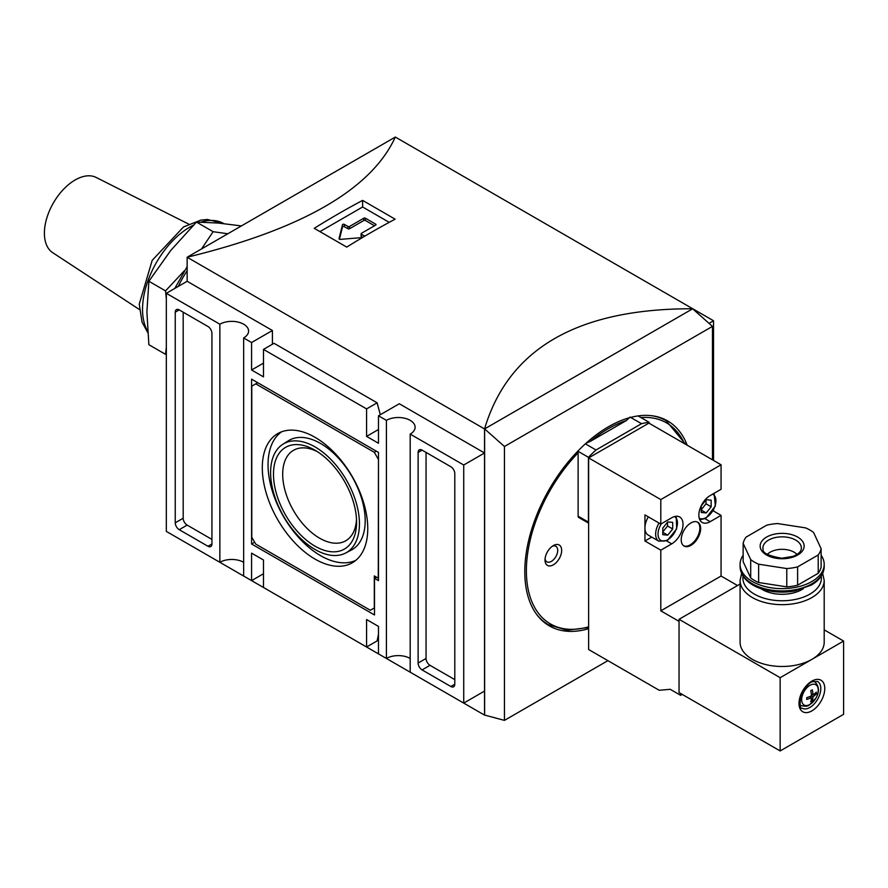 <?xml version="1.0" encoding="UTF-8"?>
<svg xmlns="http://www.w3.org/2000/svg" width="888" height="888" viewBox="0 0 888 888"><rect width="100%" height="100%" fill="white"/><g stroke="black" fill="none" stroke-linecap="round" stroke-linejoin="round"><path stroke-width="1.33" d="M649.106 423.221L649.106 422.277A117.76 67.988 120 0 0 641.536 423.698L596.003 449.983A117.76 67.988 120 0 0 588.433 457.298L588.433 522.122A2.808 1.621 120 0 0 588.633 523.01M588.433 457.298L577.822 451.171M588.633 626.806A116.084 67.022 -60 0 1 526.562 577.034A116.084 67.022 -60 0 1 578.121 452.825L578.121 516.172A2.808 1.621 -60 0 0 578.71 517.46L588.633 523.187M586.013 443.279L590.531 441.247A116.084 67.022 -60 0 1 626.395 420.535L630.036 417.06M596.003 449.983L585.37 443.856M641.536 423.698L630.647 417.416M626.395 420.535L590.531 441.247M588.633 628.693A118.326 68.309 -60 0 1 549.295 625.851A118.326 68.309 -60 0 1 549.295 489.221A118.326 68.309 -60 0 1 667.621 420.912A118.326 68.309 -60 0 1 687.179 445.21M712.465 459.806L712.465 326.384L692.64 308.802L484.626 428.904L484.626 715.062L504.451 720.379L504.451 446.486L712.465 326.384M504.451 720.379L607.903 660.65M553.346 564.824A11.777 6.804 -60 0 1 545.01 560.017A11.777 6.804 -60 0 1 553.346 545.587A11.777 6.804 -60 0 1 561.671 550.394A11.777 6.804 -60 0 1 553.346 564.824M649.106 422.277L638.106 415.928M374.503 225.763L365.39 220.502A1.121 0.644 0 0 0 363.803 220.502L349.528 228.738L349.528 226.451A1.121 0.644 0 0 1 347.941 226.451L344.366 224.398A1.121 0.644 0 0 0 342.468 224.764L339.027 238.65A1.121 0.644 0 0 0 340.304 239.383L362.415 237.551M339.449 239.249L342.468 227.051A1.121 0.644 0 0 1 344.366 226.684L347.941 228.738A1.121 0.644 0 0 0 349.528 228.738M362.804 237.329L361.416 236.53L361.416 234.232A1.121 0.644 0 0 1 361.094 233.777L361.094 236.064A1.121 0.644 0 0 0 361.416 236.53M361.094 233.777A1.121 0.644 0 0 1 361.416 233.322L375.691 225.075A1.121 0.644 0 0 0 375.691 224.165L365.39 218.215A1.121 0.644 0 0 0 363.803 218.215L349.528 226.451M364.768 236.164L361.416 234.232M389.199 222.344L362.615 206.993L319.946 231.624M346.753 247.097A841.169 485.647 -60 0 1 395.127 219.169L362.615 200.399A841.169 485.647 120 0 0 314.23 228.327L346.753 247.097M362.615 200.399L362.615 206.993M315.029 549.483A62.815 36.264 -120 0 0 345.643 553.024A62.815 36.264 -120 0 0 346.431 480.064A62.815 36.264 -120 0 0 282.85 444.266A62.815 36.264 -120 0 0 274.203 494.838A62.815 36.264 -120 0 0 315.029 549.483M315.029 546.176A58.752 33.922 -120 0 0 356.576 522.188A58.752 33.922 -120 0 0 315.029 450.227A58.752 33.922 -120 0 0 273.482 474.214A58.752 33.922 -120 0 0 315.029 546.176M317.405 451.67A52.237 30.159 -120 0 0 293.517 450.305A52.237 30.159 -120 0 0 285.503 492.163A52.237 30.159 -120 0 0 319.636 538.195A52.237 30.159 -120 0 0 345.754 540.781A52.237 30.159 -120 0 0 356.51 519.413M315.029 559.096A74.581 43.057 -120 0 0 353.224 562.237A74.581 43.057 -120 0 0 352.314 476.667A74.581 43.057 -120 0 0 278.666 433.1A74.581 43.057 -120 0 0 266.067 492.54A74.581 43.057 -120 0 0 315.029 559.096M281.618 431.801A74.303 42.902 -120 0 0 272.561 491.874A74.303 42.902 -120 0 0 320.579 555.666A74.303 42.902 -120 0 0 355.822 560.339M345.643 553.024L351.337 550.061A63.092 36.419 -120 0 0 352.125 476.778A63.092 36.419 -120 0 0 288.267 440.825L282.85 444.266M378.277 459.163L374.303 452.303L255.744 383.849L251.781 386.136L251.781 537.24L255.744 544.1L370.34 610.267L374.303 607.98L374.303 575.924L378.277 578.21L378.477 459.052M257.731 382.706L255.744 383.849M376.29 451.148L374.303 452.303M378.477 580.619L378.477 452.414L251.582 379.154L251.582 543.989L374.503 614.962L374.503 578.332L378.477 580.619M376.49 577.178L374.503 578.332M254.656 542.213L251.582 543.989M183.183 312.188L183.183 518.237A5.606 3.241 -120 0 0 187.146 525.097L211.932 539.416M211.932 333.366A5.606 3.241 -120 0 0 207.97 326.495L179.221 309.901A5.606 3.241 -120 0 0 176.412 309.623A5.606 3.241 -120 0 0 175.247 312.188L175.247 522.81A5.606 3.241 -120 0 0 179.221 529.681L207.97 546.275A5.606 3.241 -120 0 0 210.767 546.553A5.606 3.241 -120 0 0 211.932 543.989L211.932 333.366M426.051 452.414L426.051 658.452A5.606 3.241 -120 0 0 430.025 665.323L454.8 679.631M454.8 684.215L454.8 473.593A5.606 3.241 -120 0 0 450.838 466.722L422.089 450.127A5.606 3.241 -120 0 0 419.291 449.85A5.606 3.241 -120 0 0 418.126 452.414L418.126 663.036A5.606 3.241 -120 0 0 422.089 669.907L450.838 686.502A5.606 3.241 -120 0 0 453.646 686.779A5.606 3.241 -120 0 0 454.8 684.215L450.838 686.502M380.308 414.718L377.123 402.819L274.026 343.301L263.481 349.395L263.481 376.867L251.582 369.996L251.582 342.524L243.656 337.94A16.828 9.713 180 0 0 248.585 331.08A16.828 9.713 180 0 0 238.195 322.1A16.828 9.713 180 0 0 219.858 324.209L219.858 562.304A16.828 9.713 0 0 1 243.656 562.304M243.656 337.94L243.656 576.035L251.582 580.619L263.481 573.748M410.189 658.452A16.828 9.713 0 0 0 386.402 658.452L386.402 420.357A16.828 9.713 180 0 1 404.739 418.259A16.828 9.713 180 0 1 415.118 427.228A16.828 9.713 180 0 1 410.189 434.099L410.189 672.194L463.725 703.096L484.537 691.075L484.537 452.98L399.289 403.763L378.477 415.784L378.477 443.256L366.578 436.385L378.477 429.514M377.123 402.819L366.578 408.913L263.481 349.395M366.578 408.913L366.578 436.385M386.402 658.452L378.477 653.879L378.477 626.406L366.578 619.535L366.578 647.008L377.123 640.914L378.477 634.332M251.582 580.619L251.582 553.146L263.481 560.017L263.481 587.49L366.578 647.008M709.057 323.354L713.53 320.768L395.327 137.052C371.384 189.299 301.998 229.359 187.146 257.243L395.327 137.052M713.53 511.022L713.53 510.101M713.53 460.428L713.53 320.768M251.582 342.524L272.405 330.503L187.146 281.285L166.334 293.306L166.334 531.401L219.858 562.304M219.858 324.209L166.334 293.306M463.725 703.096L463.725 465.001L484.537 452.98M463.725 465.001L410.189 434.099M386.402 420.357L378.477 415.784M251.582 369.996L263.481 363.125M272.405 344.244L272.405 330.503M504.451 446.486L484.626 428.904M187.146 281.285L187.146 257.243L484.548 428.948L692.718 308.758C577.877 308.513 508.48 348.573 484.548 428.948L484.548 715.118L187.146 543.412M552.281 546.275A8.969 5.184 -60 0 1 555.844 546.287A8.969 5.184 -60 0 1 557.22 553.479A8.969 5.184 -60 0 1 551.359 561.383A8.969 5.184 -60 0 1 546.875 561.827A8.969 5.184 -60 0 1 545.077 558.752M701.243 509.712L706.004 503.796L706.004 499.966M706.004 503.796L711.155 506.771L706.204 512.931L701.243 512.498L701.243 505.883L706.204 499.722L711.155 500.166L711.155 506.771M662.781 531.923L667.543 525.996L667.543 522.166M743.156 555.244A42.058 24.287 0 0 0 740.081 564.357A42.058 24.287 0 0 0 752.402 581.529A42.058 24.287 0 0 0 798.234 586.79A42.058 24.287 0 0 0 824.197 564.357A42.058 24.287 0 0 0 821.123 555.244M683.682 545.787A13.742 7.937 120 0 0 697.013 537.651A13.742 7.937 120 0 0 697.402 522.033M681.218 539.749A13.742 7.937 120 0 0 684.071 546.042A13.742 7.937 120 0 0 697.802 538.106A13.742 7.937 120 0 0 697.802 522.244A13.742 7.937 120 0 0 687.223 525.929A13.742 7.937 120 0 0 681.218 539.749M701.243 510.078L706.204 512.931M824.197 580.386L824.197 642.202A42.058 24.287 180 0 1 811.876 659.373A42.058 24.287 180 0 1 766.044 664.635A42.058 24.287 180 0 1 740.081 642.202L740.081 580.386A42.058 24.287 180 0 0 782.139 604.673A42.058 24.287 180 0 0 824.197 580.386L822.677 573.515M803.296 588.722A28.039 16.184 180 0 1 760.972 588.722M821.123 548.729L813.575 532.478A39.25 22.666 0 0 0 805.649 527.894L777.5 523.543A39.25 22.666 0 0 0 766.666 525.219L746.064 537.118A39.25 22.666 0 0 0 743.156 543.367L750.704 559.618A39.25 22.666 0 0 0 758.63 564.202L786.779 568.553A39.25 22.666 0 0 0 797.613 566.877L818.214 554.978A39.25 22.666 0 0 0 821.123 548.729L821.123 567.044A39.25 22.666 0 0 1 818.214 573.293L818.214 554.978M743.156 543.367L743.156 561.682L750.704 577.933A39.25 22.666 0 0 0 758.63 582.517L786.779 586.868A39.25 22.666 0 0 0 797.613 585.192L797.613 566.877M797.613 585.192L818.214 573.293M786.779 586.868L786.779 568.553M758.63 582.517L758.63 564.202M750.704 577.933L750.704 559.618M767.299 554.456A16.828 9.713 180 0 1 794.039 552.158A16.828 9.713 180 0 1 796.98 554.456M659.04 523.054A15.418 8.902 -60 0 0 658.841 541.203L648.129 535.02A15.418 8.902 -60 0 1 644.943 527.96L644.943 541.014L660.805 550.172L671.705 543.867A15.984 9.224 120 0 0 682.15 529.792A15.984 9.224 120 0 0 679.697 516.983A15.984 9.224 120 0 0 671.705 517.771L660.805 524.064L660.805 499.578L588.633 457.908L588.633 649.528L659.218 690.276L670.207 689.299L680.63 695.315L680.63 693.484M588.633 457.908L648.906 423.11L721.067 464.779L721.067 489.266L710.167 495.571A15.984 9.224 120 0 0 699.722 509.645A15.984 9.224 120 0 0 702.175 522.455A15.984 9.224 120 0 0 710.167 521.667L721.067 515.373L713.142 510.789M660.805 524.064L644.943 514.907L644.943 527.96A15.418 8.902 -60 0 1 648.329 516.871M662.781 528.094L667.743 521.922L672.693 522.366L672.693 528.982L667.743 535.142L662.781 534.698L662.781 528.094M644.943 541.014L651.725 537.096M811.244 699.655L812.287 700.865A22.4 12.932 -120 0 0 813.008 696.658L811.466 695.759A22.4 12.932 0 0 1 806.737 697.657A22.156 5.739 79.1 0 1 806.737 699.444A22.4 12.932 0 0 0 811.466 697.546L809.767 696.569M813.008 696.658A22.4 12.932 0 0 0 816.294 693.928L814.729 693.628M816.294 693.928A22.156 17.161 -149.9 0 0 816.294 692.14A22.4 12.932 0 0 1 813.008 694.871L811.31 693.883M811.466 695.759A22.4 12.932 -120 0 0 810.744 690.72A22.156 5.739 160.9 0 0 812.287 689.832A22.4 12.932 -120 0 1 813.008 694.871M811.466 697.546A22.4 12.932 -120 0 1 810.744 701.753A22.156 17.161 29.9 0 0 811.532 701.331A22.156 17.161 29.9 0 0 812.287 700.865M780.152 750.948L843.6 714.318L843.6 641.058L780.152 677.688L780.152 750.948L679.043 692.562L679.043 619.302L740.081 584.071M780.152 677.688L679.043 619.302M843.6 641.058L824.197 629.847M679.043 621.367L660.805 610.833L660.805 550.172M737.528 585.536L721.067 576.035L721.067 515.373M660.805 610.833L721.067 576.035M680.63 695.315L682.217 694.394M660.805 499.578L721.067 464.779M667.543 525.996L672.693 528.982M662.781 532.278L667.743 535.142M241.403 225.918L218.27 223.055L196.459 222.067L213.131 231.701L227.816 233.766M196.459 222.067L170.696 250.527L148.873 281.263L146.897 311.843L148.873 344.711L165.545 354.334L166.334 347.308M166.334 298.834L165.545 290.887L184.293 270.84M148.873 281.263L165.545 290.887M201.554 248.929L213.131 231.701M166.334 354.456L165.545 354.334M139.438 309.535L52.692 252.669A43.457 25.097 -60 0 1 53.402 202.919A43.457 25.097 -60 0 1 96.137 177.434L188.744 224.131M588.433 522.122L578.121 516.172M640.981 417.582A116.084 67.022 -60 0 1 684.415 443.612M651.304 415.662A117.76 67.988 -60 0 1 666.155 420.712L685.647 444.322M588.633 627.516L567.044 630.225L548.384 624.686A117.76 67.988 -60 0 1 536.596 614.352M178.288 286.402A72.905 42.091 -60 0 1 187.146 270.807M375.691 225.075L375.691 224.165M342.468 227.051L342.468 224.764M344.366 226.684L344.366 224.398M347.941 228.738L347.941 226.451M363.803 220.502L363.803 218.215M365.39 220.502L365.39 218.215M211.932 543.989L207.97 546.275M187.146 525.097L179.221 529.681M183.183 518.237L175.247 522.81M179.221 309.901L175.247 312.188M430.025 665.323L422.089 669.907M426.051 658.452L418.126 663.036M422.089 450.127L418.126 452.414M824.197 564.357L824.197 566.655A42.058 24.287 180 0 1 782.139 590.931A42.058 24.287 180 0 1 740.081 566.655L740.081 564.357M821.245 576.134A39.25 22.666 180 0 1 782.139 600.765A39.25 22.666 180 0 1 743.034 576.134M795.726 540.093A19.214 11.1 180 0 1 801.209 549.317C800.798 551.848 798.123 554.19 793.173 556.332L781.895 558.219C768.731 555.966 762.448 553.002 763.07 549.317A19.214 11.1 180 0 1 773.692 537.973A19.214 11.1 180 0 1 795.726 540.093M797.679 537.074A21.978 12.687 180 0 1 787.823 558.308A21.978 12.687 180 0 1 760.905 542.757A21.978 12.687 180 0 1 797.679 537.074M712.576 494.183A13.742 7.937 -60 0 1 715.306 504.995A13.742 7.937 -60 0 1 706.204 517.549A13.742 7.937 -60 0 1 699.211 518.159M674.492 516.572A13.742 7.937 -60 0 1 676.745 527.539A13.742 7.937 -60 0 1 667.743 539.749A13.742 7.937 -60 0 1 658.641 537.717A13.742 7.937 -60 0 1 661.371 523.742M705.083 518.725L710.167 521.667M666.622 540.936L671.705 543.867M809.945 704.439A11.711 6.76 -60 0 1 802.774 694.238A11.711 6.76 -60 0 1 817.115 685.958A11.711 6.76 -60 0 1 809.945 704.439M809.9 707.447A15.418 8.902 -60 0 1 802.186 708.213C800.21 709.024 799.677 705.338 800.588 697.158C804.783 687.645 808.824 682.484 812.709 681.695L817.604 681.496A15.418 8.902 -60 0 1 819.968 693.861A15.418 8.902 -60 0 1 809.9 707.447M811.876 710.877A18.226 10.523 -60 0 1 800.721 695.004A18.226 10.523 -60 0 1 823.043 682.117A18.226 10.523 -60 0 1 811.876 710.877M147.63 331.124A67.288 38.85 -60 0 1 150.494 274.325A67.288 38.85 -60 0 1 193.406 225.152M200.921 222.111A67.288 38.85 -60 0 1 223.765 223.576L223.809 223.609M166.334 331.28L166.334 320.901M174.781 288.422L187.146 266.666M205.572 246.609L227.583 233.899M543.822 622.044L548.384 624.686M661.582 418.07L666.155 420.712M741.591 573.515L740.081 580.386M824.197 566.655C823.909 574.048 819.657 580.175 811.432 585.025L795.015 590.92C784.226 592.884 773.748 592.429 763.569 589.543C755.388 587.123 749.128 583.438 744.788 578.488L742.623 575.491L740.081 566.655M699.811 519.813L705.849 518.315L715.384 505.938L714.063 493.317M658.841 541.203L667.388 540.526L676.678 528.815L676.223 516.25M800.599 705.472C805.094 706.593 808.058 706.382 809.479 704.85L815.783 698.312C819.735 691.697 819.291 686.091 814.44 681.496M147.73 332.545L142.036 322.111L139.25 304.14L152.192 260.362L183.494 226.962L200.855 220.113L207.304 219.458L223.765 223.576"/></g></svg>
